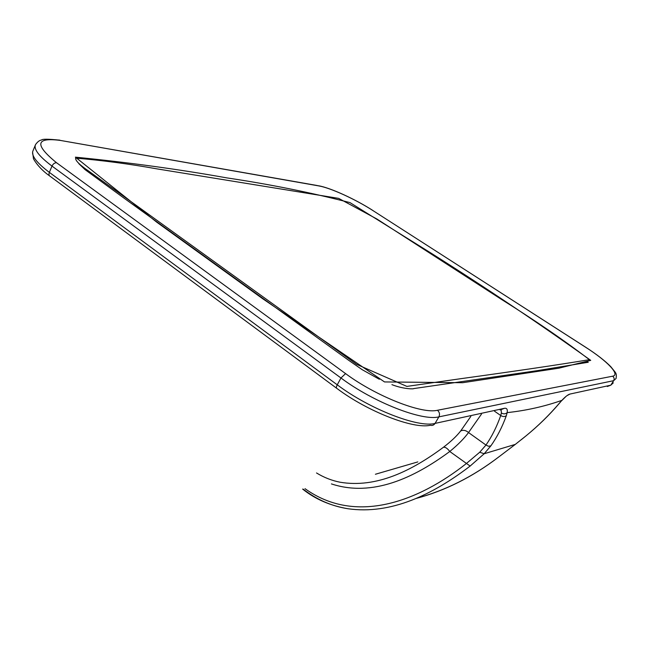 <?xml version="1.0" encoding="UTF-8"?>
<svg xmlns="http://www.w3.org/2000/svg" width="649" height="649" viewBox="0 0 649 649"><rect width="100%" height="100%" fill="white"/><g stroke="black" fill="none" stroke-linecap="round" stroke-linejoin="round"><path stroke-width="0.97" d="M226.907 177.899C269.303 184.202 310.327 192.437 349.989 202.61L429.468 252.12C485.484 287.458 539.238 323.543 590.72 360.357L558.757 368.21L462.632 382.715L384.524 381.937L262.472 298.581L156.709 222.153L75.406 157.155C129.127 162.493 179.627 169.413 226.907 177.899M316.517 472.959C323.892 477.477 331.728 480.56 340.044 482.215C376.501 488.405 411.88 470.728 443.494 447.218C451.023 441.466 456.75 436.047 460.676 430.952L470.849 416.39M415.977 498.489C444.971 490.774 472.44 477.023 498.383 457.237L515.33 444.378L484.186 453.74L470.127 466.071C432.867 494.57 390.958 514.868 347.978 508.743C331.777 506.228 316.858 499.698 303.229 489.159M515.314 444.387L526.201 435.722C538.346 425.744 549.362 414.946 559.251 403.337L561.872 400.368C565.376 396.636 568.078 394.535 569.984 394.057L610.798 385.182L613.654 380.679L438.878 416.869L435.073 423.399L504.395 408.318C506.755 407.888 507.688 409.324 507.194 412.618L506.334 415.709C502.196 427.074 497.045 437.11 490.887 445.831L484.186 453.74L479.708 452.248L485.979 445.044L488.478 446.269L490.887 445.831M305.006 488.665C355.806 525.219 418.394 501.442 466.306 463.581L479.708 452.248M481.509 414.054L468.529 432.559C464.213 438.456 457.959 444.768 449.765 451.493C447.518 448.443 445.425 447.023 443.494 447.218M460.676 430.952C463.289 429.76 465.909 430.295 468.529 432.559L485.979 445.044C491.893 436.501 496.81 426.661 500.728 415.522L501.393 413.007L501.15 410.144M331.42 483.911C372.348 497.402 413.957 477.972 449.765 451.493L470.127 466.071M521.155 439.803L526.201 435.722M171.782 231.028L356.658 364.373L406.891 386.406L460.328 378.756C515.695 371.123 558.724 364.762 589.406 359.676C564.062 340.311 534.938 320.338 502.042 299.765L376.996 219.062L338.664 198.375L157.082 168.894C129.378 163.946 102.226 160.352 75.633 158.105C75.162 160.863 81.133 165.957 88.881 171.239L171.782 231.028M587.231 361.753L588.156 362.418M56.56 162.753L345.584 373.613C376.071 396.296 421.874 414.24 437.45 410.273L612.632 376.201C620.663 374.903 607.148 360.941 585.747 347.329L373.013 210.625C355.66 199.381 330.511 187.861 318.781 185.914L60.341 140.419C35.622 137.207 34.365 144.654 56.56 162.753C54.662 162.704 53.137 163.816 51.993 166.087L49.356 172.374L337.253 384.816L340.96 377.986L51.993 166.087C38.916 156.255 33.44 149.067 35.573 144.524C37.683 141.685 39.638 140.2 41.439 140.07C42.161 138.91 48.326 138.951 59.935 140.192L58.816 139.997M501.393 413.007C503.543 414.232 505.474 414.103 507.194 412.618C526.055 410.598 544.284 406.517 561.872 400.368L559.227 403.475M607.277 386.512L610.798 385.182L613.273 382.886M585.747 347.329L585.82 347.329C596.877 354.476 605.249 360.982 610.936 366.839C616.055 373.5 616.834 372.777 616.096 378.44L613.654 380.679C614.53 378.927 614.189 377.434 612.632 376.201M35.241 145.327L33.058 150.633C30.892 155.265 36.328 162.518 49.356 172.374C48.634 174.419 48.967 175.774 50.338 176.439L336.507 388.143M337.253 384.816C369.565 409.154 418.475 428.056 435.073 423.399C433.905 425.152 432.323 425.776 430.336 425.257C413.502 429.322 367.853 411.685 337.107 388.589C336.109 388.256 336.158 386.999 337.253 384.816M437.45 410.273C439.568 412.123 440.038 414.322 438.878 416.869C422.369 421.323 373.418 402.266 340.96 377.986L345.584 373.613M373.013 210.625L585.942 347.41M318.781 185.914L318.448 185.736C330.455 187.788 355.62 199.324 373.126 210.657L373.337 210.787M60.341 140.419L317.531 185.573M506.334 415.709C504.703 416.853 502.829 416.796 500.728 415.522L494.53 411.198M500.111 409.981L504.395 408.318M566.975 395.655L569.984 394.057M417.826 461.91L375.406 474.257M302.637 489.062C315.138 499.154 330.252 505.709 347.978 508.743L347.978 508.743M49.438 175.765C38.072 167.921 32.604 157.715 33.44 158.299L32.58 152.142M566.123 396.312L561.807 400.563M559.016 403.719C549.184 415.19 538.248 425.858 526.193 435.73M498.61 457.05C472.748 476.796 445.311 490.563 416.293 498.351M78.845 163.686L85.035 169.616L122.994 197.393L348.545 360.203L362.256 369.719L379.341 379.276M391.915 384.654C404.749 389.603 414.679 388.946 413.591 388.605L536.974 370.701L588.172 362.272C587.523 361.388 586.201 361.566 584.214 362.815"/></g></svg>
